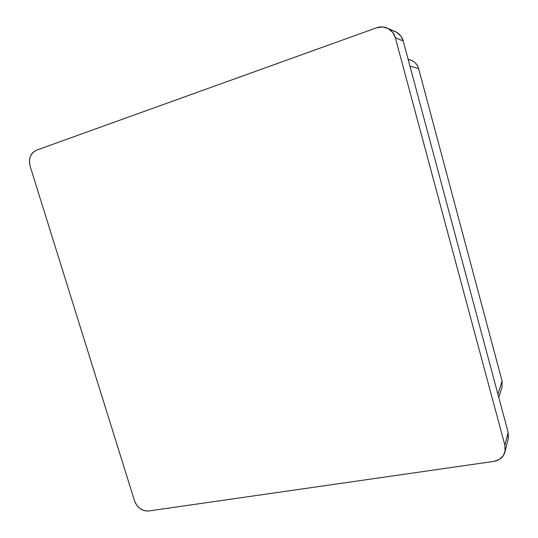 <?xml version="1.0" encoding="UTF-8"?>
<svg xmlns="http://www.w3.org/2000/svg" width="538" height="538" viewBox="0 0 538 538"><rect width="100%" height="100%" fill="white"/><g stroke="black" fill="none" stroke-linecap="round" stroke-linejoin="round"><path stroke-width="0.81" d="M508.43 437.643L508.141 432.35L403.218 40.962L400.642 35.75L396.304 32.098L393.681 31.049M505.041 451.738L508.242 438.551L508.141 432.35L504.913 445.363L395.343 37.761L403.218 40.962L508.141 432.35L504.913 445.363L395.343 37.761L392.653 32.327L388.14 28.521L382.505 26.927L376.62 27.781L36.369 150.216L32.778 152.563L30.343 156.437L29.677 158.771L29.415 161.252L30.135 166.276L134.574 500.986L136.733 505.276L140.136 508.686L144.265 510.696L148.508 511.006L493.924 461.382L499.251 459.519L503.225 455.827L505.216 450.851L504.913 445.363L505.027 451.792C503.467 457.118 499.762 460.313 493.924 461.382L148.508 511.006C142.005 511.208 137.365 507.865 134.574 500.986L30.135 166.276C28.38 158.542 30.458 153.189 36.369 150.216L376.62 27.781C380.238 26.523 383.762 26.624 387.199 28.07C391.301 29.973 394.018 33.208 395.343 37.761L403.218 40.962C401.953 36.597 399.344 33.497 395.403 31.661L387.259 28.097M408.221 59.61C413.48 60.377 416.943 63.363 418.598 68.575L409.976 66.167L418.598 68.575L502.102 381.086L497.919 394.226L502.102 381.086L502.008 387.225L498.8 397.508M502.102 381.086L418.598 68.575C417.333 64.331 414.677 61.507 410.629 60.101L408.14 59.315"/></g></svg>

